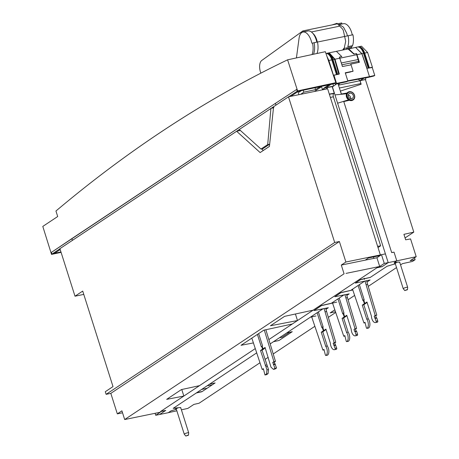 <?xml version="1.0" encoding="UTF-8"?>
<svg xmlns="http://www.w3.org/2000/svg" width="459" height="459" viewBox="0 0 459 459"><rect width="100%" height="100%" fill="white"/><g stroke="black" fill="none" stroke-linecap="round" stroke-linejoin="round"><path stroke-width="0.69" d="M268.854 339.574L376.891 267.798L382.072 266.69L388.188 262.623L332.436 86.917L332.603 86.361L332.173 86.642L334.25 93.183L333.779 93.498A2.674 1.366 78.4 0 0 333.377 96.803L380.649 245.812L377.591 246.328M380.649 245.812L377.986 247.579M373.442 256.937L373.901 258.371M378.641 255.87L378.836 256.483M180.479 407.879L180.203 407.535L173.295 408.275L196.337 392.967L201.851 391.751L215.099 382.949L209.688 384.097L256.696 352.862L173.192 408.338L177.639 408.097A3.253 0.562 162.4 0 0 175.413 409.382A3.253 0.562 162.4 0 0 175.556 409.485L170.983 410.885L168.241 412.71L159.629 414.477L165.745 410.409L160.753 411.39L255.284 348.588L199.481 385.663L181.403 389.582L166.686 399.359L183.841 396.054L160.38 411.643L165.469 410.598L159.629 414.477L155.716 415.28L155.085 413.301M319.355 309.555L322.838 308.918L270.167 343.911L273.501 341.703L279.015 340.486L292.263 331.691L286.846 332.832L310.41 317.175L315.93 315.964M340.073 295.722L343.693 295.062L331.346 303.267L321.518 305.482L314.117 310.514M364.653 281.137L350.745 290.381L340.911 292.601L334.972 296.657M295.418 313.996L297.495 320.543L270.431 325.764L284.614 316.343L313.136 310.152L377.264 267.551L382.353 266.507L388.194 262.623L384.275 263.426L381.509 254.711L379.082 255.778L368.514 257.947L365.18 260.161L341.301 265.061L344.066 273.788L124.682 419.543L160.3 412.234L124.682 419.543L121.916 410.816L117.326 413.869L110.826 393.369L106.127 394.333L334.691 242.484L288.481 96.815L327.623 88.782L380.356 254.94L385.417 253.879L388.194 262.623L396.8 260.855L394.103 262.651L396.696 262.588C394.694 263.374 393.977 263.845 394.556 264.017L387.103 266.226L370.35 277.356L360.516 279.571L355.513 283.014M333.63 76.119A18.36 9.364 -101.6 0 0 333.945 75.247L336.527 83.4L335.334 84.198L335.024 83.228M327.376 86.78L327.003 87.617L327.387 88.834M333.945 75.247L339.321 74.014L334.995 59.205L329.166 52.825M341.846 56.555L339.402 57.094A9.295 4.739 78.4 0 1 339.798 58.218L342.431 66.521L351.078 64.851L353.08 71.179L352.61 71.495M353.08 71.179L345.254 72.786L347.882 81.071L336.527 83.4M347.882 81.071L346.912 81.713L335.334 84.198M338.002 83.658L341.37 94.273M332.655 86.768L336.51 83.957M333.372 86.045L333.091 83.94M332.603 86.361L327.445 87.325M332.173 86.642L327.003 87.617M329.315 94.118L334.25 93.183M335.053 94.904L346.614 93.751M348.576 99.815L337.681 103.177M337.623 103.218L343.693 101.324L391.682 252.599L394.046 252.163L396.8 260.855L416.204 256.696L410.191 260.695L415.125 259.691L414.529 257.815M350.601 71.948L348.49 72.43M324.1 308.614L334.186 342.626L333.142 343.321L335.116 348.347A0.941 0.476 78.4 0 1 335.018 349.465A5.577 2.846 78.4 0 1 334.479 349.695L336.045 349.374A5.577 2.846 -101.6 0 0 336.585 349.144A0.941 0.476 -101.6 0 0 336.682 348.025L334.709 342.999L335.753 342.305L325.661 308.282M327.445 355.18A0.941 0.476 -101.6 0 0 327.491 355.174A0.941 0.476 -101.6 0 0 327.531 355.157A5.577 2.846 -101.6 0 0 328.868 351.003A5.577 2.846 -101.6 0 0 327.256 345.937L322.803 331.897L324.874 330.308M317.123 312.717L321.702 327.158A1.394 0.711 -101.6 0 0 322.511 328.116L323.365 330.807L324.932 330.486M322.987 328.019L322.511 328.116M322.803 331.897L321.237 332.218L325.695 346.258L327.256 345.937M323.365 330.807L321.237 332.218M325.695 346.258A5.577 2.846 78.4 0 1 327.301 351.324A5.577 2.846 78.4 0 1 325.965 355.478A0.941 0.476 78.4 0 1 325.924 355.495A0.941 0.476 78.4 0 1 325.316 354.859L323.968 349.414L322.924 350.108L311.529 316.429M325.965 355.478L327.531 355.157M324.111 349.867L322.924 350.108M318.374 311.885L322.952 326.326A1.394 0.711 -101.6 0 1 322.929 327.835L323.784 330.532L325.913 329.114L330.365 343.154A5.577 2.846 78.4 0 0 331.972 348.22A5.577 2.846 78.4 0 0 334.479 349.695M323.784 330.532L326.097 329.711M336.585 349.144L335.018 349.465M335.781 345.191L334.215 345.512M335.259 344.743L333.699 345.065M334.709 342.999L333.142 343.321M335.753 342.305L334.186 342.626M400.552 264.906L402.457 263.644L412.503 261.435L415.125 259.691M396.524 267.58L368.25 286.37M354.618 295.424L348.1 299.756M334.818 309.808L330.187 312.883L335.477 311.764M335.713 312.453L328.357 317.341M314.863 326.303L273.225 353.969M268.199 357.303L264.992 359.437M259.972 362.771L199.074 403.231L193.859 404.419L187.846 408.412L181.397 409.818M176.841 410.811L168.304 412.67M170.943 410.914L172.504 410.461M175.401 409.623L176.376 409.342M325.965 309.297L328.34 307.719L313.99 310.594L321.466 305.631L336.78 302.108M346.815 295.441L349.196 293.863L334.852 296.738L340.859 292.744L352.782 289.968M366.965 282.055L370.069 279.996L355.381 283.1L360.464 279.72L370.27 277.408L387.052 266.26L389.525 265.543M394.488 264.114L395.348 263.868M399.45 262.399L399.169 262.055L394.195 262.588M347.073 93.011L341.37 94.003L340.44 91.077L361.158 84.244L360.057 80.773L365.794 79.321L365.41 79.579L413.8 232.122L403.926 234.337L405.664 239.81L410.564 238.915L416.204 256.696M394.029 252.163L391.659 252.525L343.774 101.588L349.414 100.274M365.41 79.579L338.478 85.15A2.788 1.423 -101.6 0 0 339.299 83.4M348.651 48.901L355.582 47.409L361.83 53.692L366.85 68.368L372.26 67.519L374.768 75.425L373.884 76.016L368.388 77.364L347.698 81.191M365.794 79.321L365.599 77.881M413.8 232.122L405.067 237.928M196.722 392.709L202.264 391.475M213.424 383.305L214.921 383.07M207.112 385.801L212.276 384.826M207.233 388.176L201.581 389.479M363.958 78.185L360.447 80.514M363.465 78.277L359.77 80.732L358.531 79.189M368.388 77.364L369.478 76.642L347.796 80.795M366.85 68.368L369.478 76.642L374.768 75.425M345.369 73.142L353.017 71.22M351.003 64.862L350.779 64.157L359.403 62.281L356.999 54.696A9.237 4.716 -101.6 0 0 356.626 53.634L356.368 53.686M354.124 54.07L348.8 48.912M353.797 53.904L353.849 53.468M359.994 80.813L361.158 84.244M339.385 88.013L360.86 83.544M340.44 91.077L340.102 90.268M344.95 294.758L355.036 328.776L356.603 328.455L346.511 294.431M355.036 328.776L353.992 329.47L356.603 328.455M353.992 329.47L354.549 331.214L356.115 330.893L355.559 329.149M354.549 331.214L355.065 331.662L356.632 331.341L356.115 330.893M355.065 331.662L355.966 334.496A0.941 0.476 78.4 0 1 355.868 335.615L357.435 335.294A0.941 0.476 -101.6 0 0 357.532 334.175L356.632 331.341M355.868 335.615A5.577 2.846 78.4 0 1 355.329 335.845L356.895 335.523A5.577 2.846 -101.6 0 0 357.435 335.294M355.329 335.845A5.577 2.846 78.4 0 1 352.822 334.37A5.577 2.846 78.4 0 1 351.215 329.304L346.763 315.264L344.634 316.676L346.947 315.861M344.634 316.676L343.78 313.985A1.394 0.711 -101.6 0 0 343.808 312.476L339.224 298.034M337.973 298.866L342.557 313.308A1.394 0.711 -101.6 0 0 343.361 314.266L344.216 316.957L342.087 318.368L346.545 332.408A5.577 2.846 78.4 0 1 348.151 337.474A5.577 2.846 78.4 0 1 346.815 341.628A0.941 0.476 78.4 0 1 346.774 341.639A0.941 0.476 78.4 0 1 346.166 341.008L344.818 335.563L343.774 336.258L332.379 302.579M348.295 341.324A0.941 0.476 -101.6 0 0 348.341 341.318A0.941 0.476 -101.6 0 0 348.381 341.307A5.577 2.846 -101.6 0 0 349.718 337.153A5.577 2.846 -101.6 0 0 348.111 332.086L343.653 318.047L345.725 316.452M343.653 318.047L342.087 318.368M344.216 316.957L345.782 316.635M346.545 332.408L348.111 332.086M346.815 341.628L348.381 341.307M344.961 336.017L343.774 336.258M343.837 314.168L343.361 314.266M365.146 322.752L363.958 322.998L352.523 289.193M364.486 279.347L364.142 278.194M365.003 281.063L375.221 315.517L374.177 316.205L376.151 321.231A0.941 0.476 78.4 0 1 376.053 322.356A5.577 2.846 78.4 0 1 375.514 322.579A5.577 2.846 78.4 0 1 373.006 321.111A5.577 2.846 78.4 0 1 371.4 316.044L366.948 302.005L364.819 303.416L367.137 302.596M375.221 315.517L376.787 315.195L366.563 280.736M376.787 315.195L374.177 316.205M375.743 315.884L376.3 317.628L374.733 317.949M376.3 317.628L376.816 318.076L375.255 318.397M376.816 318.076L377.717 320.91A0.941 0.476 -101.6 0 1 377.619 322.034L376.053 322.356M375.514 322.579L377.08 322.258A5.577 2.846 -101.6 0 0 377.619 322.034M368.479 328.065A0.941 0.476 -101.6 0 0 368.525 328.059A0.941 0.476 -101.6 0 0 368.566 328.047A5.577 2.846 -101.6 0 0 369.902 323.893A5.577 2.846 -101.6 0 0 368.296 318.821L363.838 304.787L365.909 303.192M364.021 300.903L363.545 301.001A1.394 0.711 -101.6 0 1 362.742 300.043L358.118 285.481M363.545 301.001L364.4 303.692L362.277 305.109L366.73 319.143A5.577 2.846 78.4 0 1 368.336 324.215A5.577 2.846 78.4 0 1 367.005 328.369A0.941 0.476 78.4 0 1 366.959 328.38A0.941 0.476 78.4 0 1 366.351 327.743L365.003 322.304L363.958 322.998M364.4 303.692L365.966 303.37M363.838 304.787L362.277 305.109M366.73 319.143L368.296 318.821M367.005 328.369L368.566 328.047M364.819 303.416L363.964 300.725A1.394 0.711 -101.6 0 0 363.993 299.216L359.368 284.649M406.743 289.721L407.449 289.732L404.798 290.57L406.743 289.721M404.798 290.57L403.249 288.757A2.324 0.402 -17.6 0 1 403.237 288.728A2.324 0.402 -17.6 0 1 404.259 288.04A2.324 0.402 -17.6 0 1 406.49 287.334A2.324 0.402 -17.6 0 1 407.667 287.328A2.324 0.402 -17.6 0 1 407.667 287.357L407.449 289.732M336.275 74.714L333.418 75.207L328.856 60.456L326.974 56.497M336.47 74.582L331.8 59.854A9.295 4.739 -101.6 0 0 325.959 53.491M337.216 74.496L332.586 59.911A8.411 4.292 -101.6 0 0 328.328 54.26M338.696 74.157L337.514 74.427M337.646 74.341L332.97 59.607A9.295 4.739 78.4 0 0 326.934 53.278A9.295 4.739 78.4 0 0 326.36 53.474M328.793 52.894L334.554 59.291L332.97 59.607M337.474 73.922L338.14 74.524M334.554 59.291L338.765 74.111M336.453 51.328L348.037 48.947L353.889 54.116L356.339 53.611L356.718 54.736L339.758 58.218L339.339 57.1L341.783 56.6L336.384 51.339L329.241 52.814M368.009 68.184L366.993 68.345M367.051 68.305L361.921 53.674L355.616 47.392M368.175 68.075L363.499 53.347A9.295 4.739 -101.6 0 0 357.463 47.013L355.702 47.375M346.075 93.188L346.023 93.521M344.898 100.951L344.841 101.341M341.53 93.975L341.49 94.261M371.836 67.582L372.404 67.209L369.352 67.834L364.675 53.101A9.295 4.739 78.4 0 0 358.64 46.772A9.295 4.739 78.4 0 0 358.066 46.967M358.64 46.772L361.514 46.181L367.613 52.498L372.404 67.209M368.933 68.041L364.291 53.41A8.411 4.292 -101.6 0 0 360.034 47.753M358.548 62.464L358.64 61.363L356.718 54.736M341.886 64.799L358.64 61.363M339.758 58.218L341.794 64.501M341.347 62.975L358.158 59.527M260.89 73.124A9.295 4.739 78.4 0 1 261.808 60.427L302.871 30.919L303.164 31.832A13.007 6.638 -101.6 0 0 302.86 32.073M296.485 57.473L296.399 57.926M302.871 30.919L341.697 22.95L341.995 23.868L339.017 24.476M303.164 31.832L307.897 30.965A12.559 6.311 -102.4 0 1 316.802 42.119L312.539 43.077A13.936 7.005 77.6 0 1 312.022 54.558M312.831 33.346A10.918 5.571 78.4 0 1 315.861 37.546A10.918 5.571 78.4 0 1 317.301 42.027M343.871 49.801L345.707 41.321L343.349 30.564L342.684 29.187L336.992 23.323L331.995 24.941M187.771 435.195L188.477 435.207L185.826 436.05L187.771 435.195M185.826 436.05L184.277 434.237A2.324 0.402 -17.6 0 1 184.266 434.208A2.324 0.402 -17.6 0 1 185.287 433.514A2.324 0.402 -17.6 0 1 187.519 432.814A2.324 0.402 -17.6 0 1 188.689 432.803A2.324 0.402 -17.6 0 1 188.695 432.837L188.477 435.207M347.933 92.253A4.647 3.913 56.4 0 0 347.83 92.316A4.647 3.913 56.4 0 0 346.763 97.692A4.647 3.913 56.4 0 0 351.783 100.55A4.647 3.913 56.4 0 0 352.971 100.056A4.647 3.913 56.4 0 0 353.074 99.987M349.224 91.691A4.647 3.913 -123.6 0 1 354.245 94.543A4.647 3.913 -123.6 0 1 353.178 99.919A4.647 3.913 -123.6 0 1 351.99 100.412A4.647 3.913 -123.6 0 1 346.975 97.555A4.647 3.913 -123.6 0 1 348.037 92.179A4.647 3.913 -123.6 0 1 349.224 91.691M352.064 99.838A4.183 3.523 -123.6 0 1 347.297 96.637A4.183 3.523 -123.6 0 1 349.574 91.984A4.183 3.523 -123.6 0 1 354.342 95.191A4.183 3.523 -123.6 0 1 352.064 99.838M351.674 98.616A2.88 2.427 56.4 0 0 352.414 98.312A2.88 2.427 56.4 0 0 353.074 94.979A2.88 2.427 56.4 0 0 349.959 93.206A2.88 2.427 56.4 0 0 349.224 93.51A2.88 2.427 56.4 0 0 348.565 96.843A2.88 2.427 56.4 0 0 351.674 98.616M348.278 95.03A2.88 2.427 -123.6 0 1 350.647 98.593M346.534 100.946A4.647 3.913 -123.6 0 1 346.097 100.578M345.575 93.854A4.647 3.913 -123.6 0 1 345.954 93.567A4.647 3.913 -123.6 0 1 346.998 93.108M347.01 100.297A3.718 3.133 56.4 0 0 347.675 100.682M345.851 93.636A4.647 3.913 56.4 0 0 345.742 93.705A4.647 3.913 56.4 0 0 345.529 93.86M345.828 100.664A4.647 3.913 56.4 0 0 346.235 101.014M311.001 316.785L311.609 316.67M290.581 332.041L290.524 332.844M286.823 332.844L290.323 332.218M289.457 332.373L282.142 337.227L279.462 337.738M340.911 292.601L350.745 290.381M313.451 54.254A13.936 7.109 -101.6 0 0 314.117 42.733M343.648 48.534A13.936 7.109 78.4 0 1 342.592 50.065M317.49 42.039L352.948 34.764A13.936 7.109 78.4 0 1 352.529 45.67L351.674 46.887L344.594 48.338M352.254 34.89L348.111 35.756C348.943 39.967 348.829 43.599 347.761 46.652L352.529 45.67A13.936 7.109 -101.6 0 0 352.948 34.764L352.254 34.89A12.559 6.409 -101.6 0 0 351.583 32.268A12.559 6.409 -101.6 0 0 343.424 23.713L339.155 24.591M351.347 48.321L351.399 47.954A5.06 2.582 78.4 0 1 351.669 46.887M347.417 35.882L346.723 33.266L343.487 27.167L339.379 24.666M348.111 35.756L352.948 34.764M346.597 49.245L346.901 47.868M296.428 57.92L299.073 38.212A12.559 6.311 77.6 0 1 302.957 32.05A12.559 6.311 77.6 0 1 311.856 43.198M316.957 53.496A13.936 7.005 -102.4 0 0 317.479 41.993L316.802 42.119M312.539 43.077L317.479 41.993M240.367 130.454L236.632 131.263L59.917 248.669L75.001 296.204L82.718 291.081L113.012 386.587L105.295 391.716L106.127 394.333M288.481 96.815L273.593 106.712L269.433 146.392L260.138 152.572L236.632 131.263M263.294 150.472L261.59 148.923M334.691 242.484L339.385 241.52L110.826 393.369M341.301 265.061L345.891 262.014L339.385 241.52M345.891 262.014L380.356 254.94M384.275 263.426L379.691 266.478L376.919 257.751L380.677 255.261M346.023 273.386L379.691 266.478L346.023 273.386M297.495 320.543L292.28 324.008L263.759 330.193L241.027 345.3L253.402 342.913M160.3 412.234L155.716 415.28M365.18 260.161L376.919 257.751M122.542 412.796L117.326 413.869M83.767 294.403L75.001 296.204M181.764 389.507L183.841 396.054M303.198 90.205L303.841 92.173L300.92 94.135M297.954 91.593L298.935 94.669M298.757 91.157L299.09 92.179L301.483 90.572M303.841 92.173L315.603 89.614L314.966 87.663M318.586 86.883L318.781 87.48L321.134 86.963L320.939 86.378M315.603 89.614L318.781 87.48M314.972 91.106L321.134 86.963M321.409 86.275L322.562 89.821M264.304 330.078L273.903 361.669L272.738 362.444L274.987 368.342L273.449 369.363L271.005 367.206L265.078 347.463L262.996 348.851L262.141 346.155L262.559 345.879L258.658 333.584M274.987 368.342L276.553 368.02L275.016 369.042L273.449 369.363M276.553 368.02L274.298 362.122L275.469 361.348L265.864 329.74M262.996 348.851L265.268 348.06M275.377 364.314L273.811 364.635M274.855 363.867L273.289 364.188M272.738 362.444L274.298 362.122M273.903 361.669L275.469 361.348M262.577 349.127L260.494 350.51L266.972 369.885L266.513 373.97L268.073 373.649L268.538 369.564L262.06 350.188L264.143 348.806L262.577 349.127L261.722 346.436L262.198 346.338M251.825 338.128L262.187 369.455L263.351 368.675L264.975 374.992L266.513 373.97M257.407 334.416L261.309 346.711L261.722 346.436M266.972 369.885L268.538 369.564M264.975 374.992L266.541 374.67L268.073 373.649M262.187 369.455L263.512 369.179M265.916 366.735L267.477 366.414M266.748 364.98L265.182 365.301M260.494 350.51L262.06 350.188M325.345 51.689L335.856 82.672L297.197 91.198L297.616 90.916L287.592 59.825L297.616 90.916L335.856 82.672L325.345 51.689L287.592 59.825L283.673 61.718L287.592 59.825L325.345 51.689M335.437 82.953L332.448 84.083L298.528 91.209L290.811 96.338L298.528 91.209L297.616 90.916L298.528 91.209L332.867 83.808L335.856 82.672L332.448 84.083L335.437 82.953M323.985 88.432L322.442 89.459L323.985 88.432M326.435 89.012L325.488 89.224L326.435 89.012L326.01 87.698L323.905 88.168L329.315 84.571L323.905 88.168L324.312 89.465L323.905 88.168L326.01 87.698L326.435 89.012M51.534 254.406L42.796 226.419L57.696 216.522L55.946 211.014C128.325 150.036 204.232 100.269 283.673 61.718C204.226 100.257 128.319 150.018 55.946 211.014L57.696 216.522L42.796 226.419L51.534 254.406L61.087 252.347L51.534 254.406L54.535 253.316L60.955 251.928L54.535 253.316L51.534 254.406L59.945 248.749L51.534 254.406M239.982 130.104L239.019 130.746L239.982 130.104M60.198 249.553L54.535 253.316L60.198 249.553M239.294 129.484L72.413 240.355L270.908 108.473L267.706 144.585L269.657 144.183L262.944 148.647L260.987 149.049L239.294 129.484L260.987 149.049L262.944 148.647L269.657 144.183L267.706 144.585L260.987 149.049L267.706 144.585L270.908 108.473L239.294 129.484M71.231 241.153L72.413 240.355L71.862 238.611L275.4 103.384L296.646 89.453L297.197 91.198L288.694 96.774L297.197 91.198L296.64 89.453L275.4 103.384L51.397 252.387L71.862 238.611L72.413 240.355L71.22 241.164M270.908 108.387L273.266 107.865L270.908 108.387M271.573 108.043L277.15 104.342L271.573 108.043L273.92 107.561L271.573 108.043M331.289 84.146L326.01 87.698L331.289 84.146M332.391 83.911L334.416 83.641L332.391 83.911M273.484 107.722L269.657 144.183L273.484 107.722M339.798 58.218L334.995 59.205M333.377 96.803L330.371 97.434M329.378 94.307L333.779 93.498M326.624 311.5L325.064 311.822M321.702 327.158L323.067 326.877M335.116 348.347L336.682 348.025M361.83 53.692L356.999 54.696M347.48 297.644L345.914 297.966M355.966 334.496L357.532 334.175M342.557 313.308L343.917 313.027M367.665 284.385L366.098 284.706M376.151 321.231L377.717 320.91M362.742 300.043L364.102 299.767M363.505 53.347L361.921 53.674M367.613 52.498L364.675 53.101M364.291 53.41L363.568 53.56M332.586 59.911L331.863 60.06M331.8 59.854L328.856 60.456M351.399 47.954L346.643 48.929M51.953 254.131L51.397 252.387L51.953 254.131M275.4 103.384L275.951 105.134L275.4 103.384M175.573 409.503L175.481 409.204M327.491 355.174L325.924 355.495M357.205 81.318L338.478 85.156M348.341 341.318L346.774 341.639M368.525 328.059L366.959 328.38M399.657 262.089L407.667 287.328M395.153 263.242L403.237 288.728M328.764 52.905L326.934 53.278M339.063 26.289L311.386 31.969M180.685 407.563L188.689 432.803M176.181 408.722L184.266 434.208M302.957 32.05L307.897 30.965"/></g></svg>
